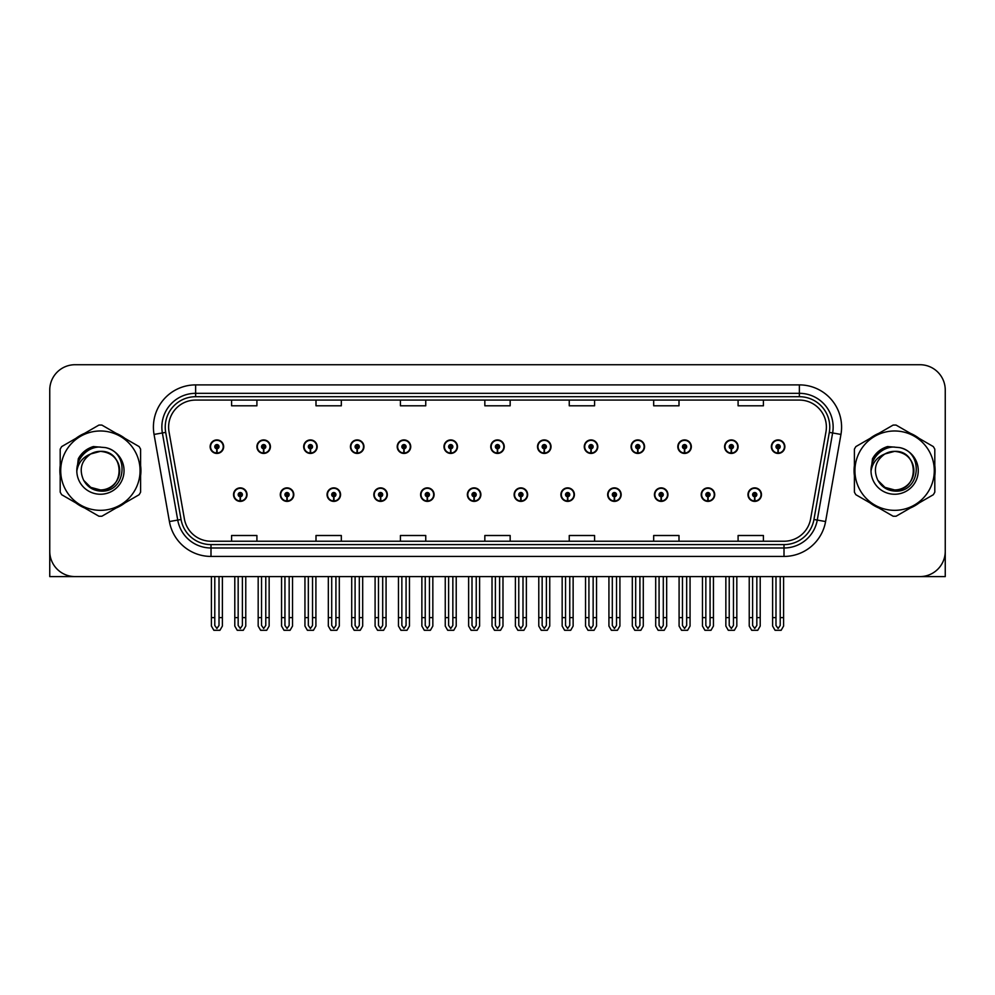 <?xml version="1.0" encoding="UTF-8"?>
<svg xmlns="http://www.w3.org/2000/svg" width="995" height="995" viewBox="0 0 995 995"><rect width="100%" height="100%" fill="white"/><g stroke="black" fill="none" stroke-linecap="round" stroke-linejoin="round"><path stroke-width="1.49" d="M654.436 494.627A6.754 6.754 0 0 0 661.19 501.38A6.754 6.754 0 0 0 667.943 494.627A6.754 6.754 0 0 0 661.19 487.873A6.754 6.754 0 0 0 654.436 494.627M607.659 494.627A6.754 6.754 0 0 0 614.412 501.38A6.754 6.754 0 0 0 621.166 494.627A6.754 6.754 0 0 0 614.412 487.873A6.754 6.754 0 0 0 607.659 494.627M560.894 494.627A6.754 6.754 0 0 0 567.647 501.38A6.754 6.754 0 0 0 574.401 494.627A6.754 6.754 0 0 0 567.647 487.873A6.754 6.754 0 0 0 560.894 494.627M514.129 494.627A6.754 6.754 0 0 0 520.882 501.38A6.754 6.754 0 0 0 527.636 494.627A6.754 6.754 0 0 0 520.882 487.873A6.754 6.754 0 0 0 514.129 494.627M467.364 494.627A6.754 6.754 0 0 0 474.117 501.38A6.754 6.754 0 0 0 480.871 494.627A6.754 6.754 0 0 0 474.117 487.873A6.754 6.754 0 0 0 467.364 494.627M420.599 494.627A6.754 6.754 0 0 0 427.353 501.38A6.754 6.754 0 0 0 434.106 494.627A6.754 6.754 0 0 0 427.353 487.873A6.754 6.754 0 0 0 420.599 494.627M373.834 494.627A6.754 6.754 0 0 0 380.587 501.38A6.754 6.754 0 0 0 387.341 494.627A6.754 6.754 0 0 0 380.587 487.873A6.754 6.754 0 0 0 373.834 494.627M327.056 494.627A6.754 6.754 0 0 0 333.81 501.38A6.754 6.754 0 0 0 340.564 494.627A6.754 6.754 0 0 0 333.81 487.873A6.754 6.754 0 0 0 327.056 494.627M280.291 494.627A6.754 6.754 0 0 0 287.045 501.38A6.754 6.754 0 0 0 293.799 494.627A6.754 6.754 0 0 0 287.045 487.873A6.754 6.754 0 0 0 280.291 494.627M233.526 494.627A6.754 6.754 0 0 0 240.28 501.38A6.754 6.754 0 0 0 247.034 494.627A6.754 6.754 0 0 0 240.28 487.873A6.754 6.754 0 0 0 233.526 494.627M701.201 494.627A6.754 6.754 0 0 0 707.955 501.38A6.754 6.754 0 0 0 714.708 494.627A6.754 6.754 0 0 0 707.955 487.873A6.754 6.754 0 0 0 701.201 494.627M724.584 446.68A6.754 6.754 0 0 0 731.337 453.434A6.754 6.754 0 0 0 738.091 446.68A6.754 6.754 0 0 0 731.337 439.927A6.754 6.754 0 0 0 724.584 446.68M677.819 446.68A6.754 6.754 0 0 0 684.572 453.434A6.754 6.754 0 0 0 691.326 446.68A6.754 6.754 0 0 0 684.572 439.927A6.754 6.754 0 0 0 677.819 446.68M631.054 446.68A6.754 6.754 0 0 0 637.807 453.434A6.754 6.754 0 0 0 644.561 446.68A6.754 6.754 0 0 0 637.807 439.927A6.754 6.754 0 0 0 631.054 446.68M584.276 446.68A6.754 6.754 0 0 0 591.03 453.434A6.754 6.754 0 0 0 597.784 446.68A6.754 6.754 0 0 0 591.03 439.927A6.754 6.754 0 0 0 584.276 446.68M537.511 446.68A6.754 6.754 0 0 0 544.265 453.434A6.754 6.754 0 0 0 551.019 446.68A6.754 6.754 0 0 0 544.265 439.927A6.754 6.754 0 0 0 537.511 446.68M490.746 446.68A6.754 6.754 0 0 0 497.5 453.434A6.754 6.754 0 0 0 504.254 446.68A6.754 6.754 0 0 0 497.5 439.927A6.754 6.754 0 0 0 490.746 446.68M443.981 446.68A6.754 6.754 0 0 0 450.735 453.434A6.754 6.754 0 0 0 457.489 446.68A6.754 6.754 0 0 0 450.735 439.927A6.754 6.754 0 0 0 443.981 446.68M397.216 446.68A6.754 6.754 0 0 0 403.97 453.434A6.754 6.754 0 0 0 410.724 446.68A6.754 6.754 0 0 0 403.97 439.927A6.754 6.754 0 0 0 397.216 446.68M350.439 446.68A6.754 6.754 0 0 0 357.193 453.434A6.754 6.754 0 0 0 363.946 446.68A6.754 6.754 0 0 0 357.193 439.927A6.754 6.754 0 0 0 350.439 446.68M303.674 446.68A6.754 6.754 0 0 0 310.428 453.434A6.754 6.754 0 0 0 317.181 446.68A6.754 6.754 0 0 0 310.428 439.927A6.754 6.754 0 0 0 303.674 446.68M256.909 446.68A6.754 6.754 0 0 0 263.663 453.434A6.754 6.754 0 0 0 270.416 446.68A6.754 6.754 0 0 0 263.663 439.927A6.754 6.754 0 0 0 256.909 446.68M210.144 446.68A6.754 6.754 0 0 0 216.898 453.434A6.754 6.754 0 0 0 223.651 446.68A6.754 6.754 0 0 0 216.898 439.927A6.754 6.754 0 0 0 210.144 446.68M747.966 494.627A6.754 6.754 0 0 0 754.72 501.38A6.754 6.754 0 0 0 761.473 494.627A6.754 6.754 0 0 0 754.72 487.873A6.754 6.754 0 0 0 747.966 494.627M771.349 446.68A6.754 6.754 0 0 0 778.102 453.434A6.754 6.754 0 0 0 784.856 446.68A6.754 6.754 0 0 0 778.102 439.927A6.754 6.754 0 0 0 771.349 446.68M867.59 576.602L945.25 576.602L945.25 390.04A25.323 25.323 0 0 0 919.927 364.717L75.073 364.717A25.323 25.323 0 0 0 49.75 390.04L49.75 576.602L127.41 576.602M60.197 465.598A40.521 40.521 0 0 0 60.197 475.709M75.918 502.948A40.521 40.521 0 0 0 84.674 507.997M116.129 507.997A40.521 40.521 0 0 0 124.885 502.948M140.606 475.709A40.521 40.521 0 0 0 140.606 465.598M854.394 465.598A40.521 40.521 0 0 0 854.394 475.709M870.115 502.948A40.521 40.521 0 0 0 878.871 507.997M910.325 507.997A40.521 40.521 0 0 0 919.082 502.948M934.803 475.709A40.521 40.521 0 0 0 934.803 465.598M168.615 427.091A27.014 27.014 0 0 1 195.629 400.077L799.371 400.077A27.014 27.014 0 0 1 825.974 431.793L810.614 518.905A27.014 27.014 0 0 1 784.01 541.23L210.99 541.23A27.014 27.014 0 0 1 184.386 518.905L169.026 431.793A27.014 27.014 0 0 1 168.615 427.091M165.232 427.091A30.385 30.385 0 0 0 165.692 432.377L181.053 519.49A30.385 30.385 0 0 0 210.99 544.601L784.01 544.601A30.385 30.385 0 0 0 813.947 519.49L829.308 432.377A30.385 30.385 0 0 0 799.371 396.706L195.629 396.706A30.385 30.385 0 0 0 165.232 427.091M154.051 434.429A42.213 42.213 0 0 1 195.629 384.891L799.371 384.891A42.213 42.213 0 0 1 840.949 434.429L825.589 521.542A42.213 42.213 0 0 1 784.01 556.429L210.99 556.429A42.213 42.213 0 0 1 169.411 521.542L154.051 434.429L162.372 432.962A33.768 33.768 0 0 1 195.629 393.323L799.371 393.323A33.768 33.768 0 0 1 832.628 432.962L817.268 520.074A33.768 33.768 0 0 1 784.01 547.984L210.99 547.984A33.768 33.768 0 0 1 177.732 520.074L162.372 432.962A33.768 33.768 0 0 1 161.862 427.091M124.885 438.36A40.521 40.521 0 0 0 116.129 433.31M84.674 433.31A40.521 40.521 0 0 0 75.918 438.36M919.082 438.36A40.521 40.521 0 0 0 910.325 433.31M878.871 433.31A40.521 40.521 0 0 0 870.115 438.36M919.927 364.717L75.073 364.717M49.75 390.04L49.75 551.28A25.323 25.323 0 0 0 75.073 576.602L919.927 576.602A25.323 25.323 0 0 0 945.25 551.28L945.25 390.04M484.839 400.077L484.839 405.798L510.161 405.798L510.161 400.077M400.425 400.077L400.425 405.798L425.748 405.798L425.748 400.077M316 400.077L316 405.798L341.322 405.798L341.322 400.077M231.586 400.077L231.586 405.798L256.909 405.798L256.909 400.077M569.252 400.077L569.252 405.798L594.575 405.798L594.575 400.077M653.678 400.077L653.678 405.798L679 405.798L679 400.077M738.091 400.077L738.091 405.798L763.414 405.798L763.414 400.077M510.161 541.23L510.161 535.509L484.839 535.509L484.839 541.23M425.748 541.23L425.748 535.509L400.425 535.509L400.425 541.23M341.322 541.23L341.322 535.509L316 535.509L316 541.23M256.909 541.23L256.909 535.509L231.586 535.509L231.586 541.23M594.575 541.23L594.575 535.509L569.252 535.509L569.252 541.23M679 541.23L679 535.509L653.678 535.509L653.678 541.23M763.414 541.23L763.414 535.509L738.091 535.509L738.091 541.23M756.834 576.602L756.834 625.457L754.72 628.479L752.606 625.457L752.606 617.621L749.235 617.621L749.235 626.066L751.673 630.283L757.767 630.283L760.205 626.066L760.205 576.602M754.633 496.741L754.446 500.958A6.331 6.331 0 0 1 748.389 494.627A6.331 6.331 0 0 1 754.72 488.296A6.331 6.331 0 0 1 761.051 494.627A6.331 6.331 0 0 1 754.994 500.958L754.807 496.741A2.114 2.114 0 0 0 756.834 494.627A2.114 2.114 0 0 0 754.72 492.525A2.114 2.114 0 0 0 752.606 494.627A2.114 2.114 0 0 0 754.633 496.741L754.683 495.473A0.846 0.846 0 0 1 753.874 494.627A0.846 0.846 0 0 1 754.72 493.781A0.846 0.846 0 0 1 755.566 494.627A0.846 0.846 0 0 1 754.757 495.473L754.807 496.741M749.235 576.602L749.235 617.621M752.606 576.602L752.606 617.621M756.834 617.621L760.205 617.621M780.217 576.602L780.217 625.457L778.102 628.479L775.988 625.457L775.988 617.621L772.617 617.621L772.617 626.066L775.055 630.283L781.15 630.283L783.587 626.066L783.587 576.602M778.015 448.795L777.829 453.011A6.331 6.331 0 0 1 771.772 446.68A6.331 6.331 0 0 1 778.102 440.35A6.331 6.331 0 0 1 784.433 446.68A6.331 6.331 0 0 1 778.376 453.011L778.189 448.795A2.114 2.114 0 0 0 780.217 446.68A2.114 2.114 0 0 0 778.102 444.566A2.114 2.114 0 0 0 775.988 446.68A2.114 2.114 0 0 0 778.015 448.795L778.065 447.526A0.846 0.846 0 0 1 777.257 446.68A0.846 0.846 0 0 1 778.102 445.835A0.846 0.846 0 0 1 778.948 446.68A0.846 0.846 0 0 1 778.14 447.526L778.189 448.795M772.617 576.602L772.617 617.621M775.988 576.602L775.988 617.621M780.217 617.621L783.587 617.621M710.057 576.602L710.057 625.457L707.955 628.479L705.841 625.457L705.841 617.621L702.47 617.621L702.47 626.066L704.908 630.283L711.002 630.283L713.44 626.066L713.44 576.602M707.855 496.741L707.681 500.958A6.331 6.331 0 0 1 701.624 494.627A6.331 6.331 0 0 1 707.955 488.296A6.331 6.331 0 0 1 714.286 494.627A6.331 6.331 0 0 1 708.229 500.958L708.042 496.741A2.114 2.114 0 0 0 710.057 494.627A2.114 2.114 0 0 0 707.955 492.525A2.114 2.114 0 0 0 705.841 494.627A2.114 2.114 0 0 0 707.855 496.741L707.918 495.473A0.846 0.846 0 0 1 707.109 494.627A0.846 0.846 0 0 1 707.955 493.781A0.846 0.846 0 0 1 708.801 494.627A0.846 0.846 0 0 1 707.992 495.473L708.042 496.741M702.47 576.602L702.47 617.621M705.841 576.602L705.841 617.621M710.057 617.621L713.44 617.621M663.292 576.602L663.292 625.457L661.19 628.479L659.076 625.457L659.076 617.621L655.693 617.621L655.693 626.066L658.13 630.283L664.237 630.283L666.675 626.066L666.675 576.602M661.09 496.741L660.904 500.958A6.331 6.331 0 0 1 654.859 494.627A6.331 6.331 0 0 1 661.19 488.296A6.331 6.331 0 0 1 667.521 494.627A6.331 6.331 0 0 1 661.464 500.958L661.277 496.741A2.114 2.114 0 0 0 663.292 494.627A2.114 2.114 0 0 0 661.19 492.525A2.114 2.114 0 0 0 659.076 494.627A2.114 2.114 0 0 0 661.09 496.741L661.153 495.473A0.846 0.846 0 0 1 660.344 494.627A0.846 0.846 0 0 1 661.19 493.781A0.846 0.846 0 0 1 662.036 494.627A0.846 0.846 0 0 1 661.227 495.473L661.277 496.741M655.693 576.602L655.693 617.621M659.076 576.602L659.076 617.621M663.292 617.621L666.675 617.621M616.527 576.602L616.527 625.457L614.412 628.479L612.311 625.457L612.311 617.621L608.928 617.621L608.928 626.066L611.365 630.283L617.472 630.283L619.91 626.066L619.91 576.602M614.325 496.741L614.139 500.958A6.331 6.331 0 0 1 608.082 494.627A6.331 6.331 0 0 1 614.412 488.296A6.331 6.331 0 0 1 620.756 494.627A6.331 6.331 0 0 1 614.699 500.958L614.512 496.741A2.114 2.114 0 0 0 616.527 494.627A2.114 2.114 0 0 0 614.412 492.525A2.114 2.114 0 0 0 612.311 494.627A2.114 2.114 0 0 0 614.325 496.741L614.375 495.473A0.846 0.846 0 0 1 613.579 494.627A0.846 0.846 0 0 1 614.412 493.781A0.846 0.846 0 0 1 615.258 494.627A0.846 0.846 0 0 1 614.45 495.473L614.512 496.741M608.928 576.602L608.928 617.621M612.311 576.602L612.311 617.621M616.527 617.621L619.91 617.621M733.452 576.602L733.452 625.457L731.337 628.479L729.223 625.457L729.223 617.621L725.852 617.621L725.852 626.066L728.29 630.283L734.385 630.283L736.822 626.066L736.822 576.602M731.25 448.795L731.064 453.011A6.331 6.331 0 0 1 725.007 446.68A6.331 6.331 0 0 1 731.337 440.35A6.331 6.331 0 0 1 737.668 446.68A6.331 6.331 0 0 1 731.611 453.011L731.424 448.795A2.114 2.114 0 0 0 733.452 446.68A2.114 2.114 0 0 0 731.337 444.566A2.114 2.114 0 0 0 729.223 446.68A2.114 2.114 0 0 0 731.25 448.795L731.3 447.526A0.846 0.846 0 0 1 730.492 446.68A0.846 0.846 0 0 1 731.337 445.835A0.846 0.846 0 0 1 732.183 446.68A0.846 0.846 0 0 1 731.375 447.526L731.424 448.795M725.852 576.602L725.852 617.621M729.223 576.602L729.223 617.621M733.452 617.621L736.822 617.621M686.674 576.602L686.674 625.457L684.572 628.479L682.458 625.457L682.458 617.621L679.087 617.621L679.087 626.066L681.513 630.283L687.62 630.283L690.057 626.066L690.057 576.602M684.473 448.795L684.299 453.011A6.331 6.331 0 0 1 678.242 446.68A6.331 6.331 0 0 1 684.572 440.35A6.331 6.331 0 0 1 690.903 446.68A6.331 6.331 0 0 1 684.846 453.011L684.659 448.795A2.114 2.114 0 0 0 686.674 446.68A2.114 2.114 0 0 0 684.572 444.566A2.114 2.114 0 0 0 682.458 446.68A2.114 2.114 0 0 0 684.473 448.795L684.535 447.526A0.846 0.846 0 0 1 683.727 446.68A0.846 0.846 0 0 1 684.572 445.835A0.846 0.846 0 0 1 685.418 446.68A0.846 0.846 0 0 1 684.61 447.526L684.659 448.795M679.087 576.602L679.087 617.621M682.458 576.602L682.458 617.621M686.674 617.621L690.057 617.621M639.909 576.602L639.909 625.457L637.807 628.479L635.693 625.457L635.693 617.621L632.31 617.621L632.31 626.066L634.748 630.283L640.855 630.283L643.292 626.066L643.292 576.602M637.708 448.795L637.521 453.011A6.331 6.331 0 0 1 631.464 446.68A6.331 6.331 0 0 1 637.807 440.35A6.331 6.331 0 0 1 644.138 446.68A6.331 6.331 0 0 1 638.081 453.011L637.894 448.795A2.114 2.114 0 0 0 639.909 446.68A2.114 2.114 0 0 0 637.807 444.566A2.114 2.114 0 0 0 635.693 446.68A2.114 2.114 0 0 0 637.708 448.795L637.77 447.526A0.846 0.846 0 0 1 636.962 446.68A0.846 0.846 0 0 1 637.807 445.835A0.846 0.846 0 0 1 638.641 446.68A0.846 0.846 0 0 1 637.845 447.526L637.894 448.795M632.31 576.602L632.31 617.621M635.693 576.602L635.693 617.621M639.909 617.621L643.292 617.621M593.144 576.602L593.144 625.457L591.03 628.479L588.928 625.457L588.928 617.621L585.545 617.621L585.545 626.066L587.983 630.283L594.09 630.283L596.527 626.066L596.527 576.602M590.943 448.795L590.756 453.011A6.331 6.331 0 0 1 584.699 446.68A6.331 6.331 0 0 1 591.03 440.35A6.331 6.331 0 0 1 597.361 446.68A6.331 6.331 0 0 1 591.316 453.011L591.129 448.795A2.114 2.114 0 0 0 593.144 446.68A2.114 2.114 0 0 0 591.03 444.566A2.114 2.114 0 0 0 588.928 446.68A2.114 2.114 0 0 0 590.943 448.795L590.993 447.526A0.846 0.846 0 0 1 590.184 446.68A0.846 0.846 0 0 1 591.03 445.835A0.846 0.846 0 0 1 591.876 446.68A0.846 0.846 0 0 1 591.067 447.526L591.129 448.795M585.545 576.602L585.545 617.621M588.928 576.602L588.928 617.621M593.144 617.621L596.527 617.621M119.686 469.963A19.303 19.303 0 0 0 90.744 453.944C81.291 460.673 78.879 469.354 83.518 480L83.779 480.461A19.303 19.303 0 0 0 100.395 489.95C125.295 491.157 125.295 450.15 100.395 451.357L90.744 453.944L100.395 451.357C125.295 450.15 125.295 491.157 100.395 489.95A19.303 19.303 0 0 0 119.698 470.66C118.554 458.931 112.124 452.501 100.395 451.357C125.295 450.15 125.295 491.157 100.395 489.95C125.295 491.157 125.295 450.15 100.395 451.357C125.295 450.15 125.295 491.157 100.395 489.95C125.295 491.157 125.295 450.15 100.395 451.357C125.295 450.15 125.295 491.157 100.395 489.95L90.756 487.363L83.779 480.461L90.756 487.363L100.395 489.95L90.756 487.363L83.779 480.461L90.756 487.363L100.395 489.95L90.756 487.363L83.779 480.461L90.756 487.363L100.395 489.95L90.756 487.363L83.779 480.461C87.473 486.965 93.008 490.51 100.395 491.082C126.203 493.246 130.233 452.103 105.346 447.588L93.381 446.556C86.714 448.608 81.69 452.675 78.306 458.757L76.814 471.17A23.581 23.581 0 0 0 100.395 494.241A23.581 23.581 0 0 0 105.346 447.588M100.395 510.335A39.676 39.676 0 0 0 140.071 470.66A39.676 39.676 0 0 0 100.395 430.984A39.676 39.676 0 0 0 60.72 470.66A39.676 39.676 0 0 0 100.395 510.335M100.395 516.243A45.583 45.583 0 0 0 101.888 516.218L139.113 494.726A45.583 45.583 0 0 0 140.606 492.139L140.606 449.168A45.583 45.583 0 0 0 139.113 446.581L101.888 425.089A45.583 45.583 0 0 0 98.903 425.089L61.69 446.581A45.583 45.583 0 0 0 60.197 449.168L60.197 492.139A45.583 45.583 0 0 0 61.69 494.726L98.903 516.218A45.583 45.583 0 0 0 100.395 516.243M76.814 470.66C76.652 457.277 88.804 446.419 100.395 447.066M76.814 471.17C78.182 462.849 82.821 457.115 90.744 453.944M93.244 446.593L87.846 448.919L78.331 458.707L87.846 448.919L93.244 446.593L87.846 448.919L78.306 458.757L87.846 448.919L93.244 446.593L87.846 448.919L78.331 458.707L87.846 448.919L93.244 446.593L87.846 448.919L78.306 458.757L87.846 448.919L93.381 446.556L84.712 451.071M913.883 469.963A19.303 19.303 0 0 0 884.941 453.944C875.488 460.673 873.075 469.354 877.714 480L877.976 480.461A19.303 19.303 0 0 0 894.604 489.95C919.492 491.157 919.492 450.15 894.604 451.357L884.941 453.944L894.604 451.357C919.492 450.15 919.492 491.157 894.604 489.95A19.303 19.303 0 0 0 913.895 470.66C912.751 458.931 906.321 452.501 894.604 451.357C919.492 450.15 919.492 491.157 894.604 489.95C919.492 491.157 919.492 450.15 894.604 451.357C919.492 450.15 919.492 491.157 894.604 489.95C919.492 491.157 919.492 450.15 894.604 451.357C919.492 450.15 919.492 491.157 894.604 489.95L884.953 487.363L877.976 480.461L884.953 487.363L894.604 489.95L884.953 487.363L877.976 480.461L884.953 487.363L894.604 489.95L884.953 487.363L877.976 480.461L884.953 487.363L894.604 489.95L884.953 487.363L877.976 480.461C881.669 486.965 887.217 490.51 894.604 491.082C920.412 493.246 924.43 452.103 899.555 447.588L887.59 446.556C880.911 448.608 875.886 452.675 872.503 458.757L871.023 471.17A23.581 23.581 0 0 0 894.604 494.241A23.581 23.581 0 0 0 899.555 447.588M894.604 510.335A39.676 39.676 0 0 0 934.28 470.66A39.676 39.676 0 0 0 894.604 430.984A39.676 39.676 0 0 0 854.929 470.66A39.676 39.676 0 0 0 894.604 510.335M894.604 516.243A45.583 45.583 0 0 0 896.097 516.218L933.31 494.726A45.583 45.583 0 0 0 934.803 492.139L934.803 449.168A45.583 45.583 0 0 0 933.31 446.581L896.097 425.089A45.583 45.583 0 0 0 893.112 425.089L855.887 446.581A45.583 45.583 0 0 0 854.394 449.168L854.394 492.139A45.583 45.583 0 0 0 855.887 494.726L893.112 516.218A45.583 45.583 0 0 0 894.604 516.243M871.011 470.66C870.861 457.277 883 446.419 894.604 447.066M871.023 471.17C872.379 462.849 877.03 457.115 884.941 453.944M872.528 458.707L882.055 448.919L887.44 446.593L882.055 448.919L872.528 458.707L882.055 448.919L887.44 446.593L882.055 448.919L872.528 458.707L882.055 448.919L887.44 446.593L882.055 448.919L872.503 458.757L882.055 448.919L887.59 446.556L878.908 451.071M887.44 446.593L882.055 448.919L872.503 458.757M569.762 576.602L569.762 625.457L567.647 628.479L565.546 625.457L565.546 617.621L562.163 617.621L562.163 626.066L564.6 630.283L570.707 630.283L573.132 626.066L573.132 576.602M567.56 496.741L567.374 500.958A6.331 6.331 0 0 1 561.317 494.627A6.331 6.331 0 0 1 567.647 488.296A6.331 6.331 0 0 1 573.978 494.627A6.331 6.331 0 0 1 567.921 500.958L567.747 496.741A2.114 2.114 0 0 0 569.762 494.627A2.114 2.114 0 0 0 567.647 492.525A2.114 2.114 0 0 0 565.546 494.627A2.114 2.114 0 0 0 567.56 496.741L567.61 495.473A0.846 0.846 0 0 1 566.802 494.627A0.846 0.846 0 0 1 567.647 493.781A0.846 0.846 0 0 1 568.493 494.627A0.846 0.846 0 0 1 567.685 495.473L567.747 496.741M562.163 576.602L562.163 617.621M565.546 576.602L565.546 617.621M569.762 617.621L573.132 617.621M522.997 576.602L522.997 625.457L520.882 628.479L518.768 625.457L518.768 617.621L515.398 617.621L515.398 626.066L517.835 630.283L523.93 630.283L526.367 626.066L526.367 576.602M520.795 496.741L520.609 500.958A6.331 6.331 0 0 1 514.552 494.627A6.331 6.331 0 0 1 520.882 488.296A6.331 6.331 0 0 1 527.213 494.627A6.331 6.331 0 0 1 521.156 500.958L520.97 496.741A2.114 2.114 0 0 0 522.997 494.627A2.114 2.114 0 0 0 520.882 492.525A2.114 2.114 0 0 0 518.768 494.627A2.114 2.114 0 0 0 520.795 496.741L520.845 495.473A0.846 0.846 0 0 1 520.037 494.627A0.846 0.846 0 0 1 520.882 493.781A0.846 0.846 0 0 1 521.728 494.627A0.846 0.846 0 0 1 520.92 495.473L520.97 496.741M515.398 576.602L515.398 617.621M518.768 576.602L518.768 617.621M522.997 617.621L526.367 617.621M476.232 576.602L476.232 625.457L474.117 628.479L472.003 625.457L472.003 617.621L468.633 617.621L468.633 626.066L471.07 630.283L477.165 630.283L479.602 626.066L479.602 576.602M474.03 496.741L473.844 500.958A6.331 6.331 0 0 1 467.787 494.627A6.331 6.331 0 0 1 474.117 488.296A6.331 6.331 0 0 1 480.448 494.627A6.331 6.331 0 0 1 474.391 500.958L474.205 496.741A2.114 2.114 0 0 0 476.232 494.627A2.114 2.114 0 0 0 474.117 492.525A2.114 2.114 0 0 0 472.003 494.627A2.114 2.114 0 0 0 474.03 496.741L474.08 495.473A0.846 0.846 0 0 1 473.272 494.627A0.846 0.846 0 0 1 474.117 493.781A0.846 0.846 0 0 1 474.963 494.627A0.846 0.846 0 0 1 474.155 495.473L474.205 496.741M468.633 576.602L468.633 617.621M472.003 576.602L472.003 617.621M476.232 617.621L479.602 617.621M546.379 576.602L546.379 625.457L544.265 628.479L542.151 625.457L542.151 617.621L538.78 617.621L538.78 626.066L541.218 630.283L547.312 630.283L549.75 626.066L549.75 576.602M544.178 448.795L543.991 453.011A6.331 6.331 0 0 1 537.934 446.68A6.331 6.331 0 0 1 544.265 440.35A6.331 6.331 0 0 1 550.596 446.68A6.331 6.331 0 0 1 544.539 453.011L544.365 448.795A2.114 2.114 0 0 0 546.379 446.68A2.114 2.114 0 0 0 544.265 444.566A2.114 2.114 0 0 0 542.151 446.68A2.114 2.114 0 0 0 544.178 448.795L544.228 447.526A0.846 0.846 0 0 1 543.419 446.68A0.846 0.846 0 0 1 544.265 445.835A0.846 0.846 0 0 1 545.111 446.68A0.846 0.846 0 0 1 544.302 447.526L544.365 448.795M538.78 576.602L538.78 617.621M542.151 576.602L542.151 617.621M546.379 617.621L549.75 617.621M499.614 576.602L499.614 625.457L497.5 628.479L495.386 625.457L495.386 617.621L492.015 617.621L492.015 626.066L494.453 630.283L500.547 630.283L502.985 626.066L502.985 576.602M497.413 448.795L497.226 453.011A6.331 6.331 0 0 1 491.169 446.68A6.331 6.331 0 0 1 497.5 440.35A6.331 6.331 0 0 1 503.831 446.68A6.331 6.331 0 0 1 497.774 453.011L497.587 448.795A2.114 2.114 0 0 0 499.614 446.68A2.114 2.114 0 0 0 497.5 444.566A2.114 2.114 0 0 0 495.386 446.68A2.114 2.114 0 0 0 497.413 448.795L497.463 447.526A0.846 0.846 0 0 1 496.654 446.68A0.846 0.846 0 0 1 497.5 445.835A0.846 0.846 0 0 1 498.346 446.68A0.846 0.846 0 0 1 497.537 447.526L497.587 448.795M492.015 576.602L492.015 617.621M495.386 576.602L495.386 617.621M499.614 617.621L502.985 617.621M452.849 576.602L452.849 625.457L450.735 628.479L448.621 625.457L448.621 617.621L445.25 617.621L445.25 626.066L447.688 630.283L453.782 630.283L456.22 626.066L456.22 576.602M450.635 448.795L450.461 453.011A6.331 6.331 0 0 1 444.404 446.68A6.331 6.331 0 0 1 450.735 440.35A6.331 6.331 0 0 1 457.066 446.68A6.331 6.331 0 0 1 451.009 453.011L450.822 448.795A2.114 2.114 0 0 0 452.849 446.68A2.114 2.114 0 0 0 450.735 444.566A2.114 2.114 0 0 0 448.621 446.68A2.114 2.114 0 0 0 450.635 448.795L450.698 447.526A0.846 0.846 0 0 1 449.889 446.68A0.846 0.846 0 0 1 450.735 445.835A0.846 0.846 0 0 1 451.581 446.68A0.846 0.846 0 0 1 450.772 447.526L450.822 448.795M445.25 576.602L445.25 617.621M448.621 576.602L448.621 617.621M452.849 617.621L456.22 617.621M429.454 576.602L429.454 625.457L427.353 628.479L425.238 625.457L425.238 617.621L421.868 617.621L421.868 626.066L424.293 630.283L430.4 630.283L432.837 626.066L432.837 576.602M427.253 496.741L427.079 500.958A6.331 6.331 0 0 1 421.022 494.627A6.331 6.331 0 0 1 427.353 488.296A6.331 6.331 0 0 1 433.683 494.627A6.331 6.331 0 0 1 427.626 500.958L427.44 496.741A2.114 2.114 0 0 0 429.454 494.627A2.114 2.114 0 0 0 427.353 492.525A2.114 2.114 0 0 0 425.238 494.627A2.114 2.114 0 0 0 427.253 496.741L427.315 495.473A0.846 0.846 0 0 1 426.507 494.627A0.846 0.846 0 0 1 427.353 493.781A0.846 0.846 0 0 1 428.198 494.627A0.846 0.846 0 0 1 427.39 495.473L427.44 496.741M421.868 576.602L421.868 617.621M425.238 576.602L425.238 617.621M429.454 617.621L432.837 617.621M382.689 576.602L382.689 625.457L380.587 628.479L378.473 625.457L378.473 617.621L375.09 617.621L375.09 626.066L377.528 630.283L383.635 630.283L386.072 626.066L386.072 576.602M380.488 496.741L380.301 500.958A6.331 6.331 0 0 1 374.244 494.627A6.331 6.331 0 0 1 380.587 488.296A6.331 6.331 0 0 1 386.918 494.627A6.331 6.331 0 0 1 380.861 500.958L380.675 496.741A2.114 2.114 0 0 0 382.689 494.627A2.114 2.114 0 0 0 380.587 492.525A2.114 2.114 0 0 0 378.473 494.627A2.114 2.114 0 0 0 380.488 496.741L380.55 495.473A0.846 0.846 0 0 1 379.742 494.627A0.846 0.846 0 0 1 380.587 493.781A0.846 0.846 0 0 1 381.421 494.627A0.846 0.846 0 0 1 380.625 495.473L380.675 496.741M375.09 576.602L375.09 617.621M378.473 576.602L378.473 617.621M382.689 617.621L386.072 617.621M335.924 576.602L335.924 625.457L333.81 628.479L331.708 625.457L331.708 617.621L328.325 617.621L328.325 626.066L330.763 630.283L336.87 630.283L339.307 626.066L339.307 576.602M333.723 496.741L333.536 500.958A6.331 6.331 0 0 1 327.479 494.627A6.331 6.331 0 0 1 333.81 488.296A6.331 6.331 0 0 1 340.141 494.627A6.331 6.331 0 0 1 334.096 500.958L333.91 496.741A2.114 2.114 0 0 0 335.924 494.627A2.114 2.114 0 0 0 333.81 492.525A2.114 2.114 0 0 0 331.708 494.627A2.114 2.114 0 0 0 333.723 496.741L333.773 495.473A0.846 0.846 0 0 1 332.964 494.627A0.846 0.846 0 0 1 333.81 493.781A0.846 0.846 0 0 1 334.656 494.627A0.846 0.846 0 0 1 333.847 495.473L333.91 496.741M328.325 576.602L328.325 617.621M331.708 576.602L331.708 617.621M335.924 617.621L339.307 617.621M289.159 576.602L289.159 625.457L287.045 628.479L284.943 625.457L284.943 617.621L281.56 617.621L281.56 626.066L283.998 630.283L290.092 630.283L292.53 626.066L292.53 576.602M286.958 496.741L286.771 500.958A6.331 6.331 0 0 1 280.714 494.627A6.331 6.331 0 0 1 287.045 488.296A6.331 6.331 0 0 1 293.376 494.627A6.331 6.331 0 0 1 287.319 500.958L287.145 496.741A2.114 2.114 0 0 0 289.159 494.627A2.114 2.114 0 0 0 287.045 492.525A2.114 2.114 0 0 0 284.943 494.627A2.114 2.114 0 0 0 286.958 496.741L287.008 495.473A0.846 0.846 0 0 1 286.199 494.627A0.846 0.846 0 0 1 287.045 493.781A0.846 0.846 0 0 1 287.891 494.627A0.846 0.846 0 0 1 287.082 495.473L287.145 496.741M281.56 576.602L281.56 617.621M284.943 576.602L284.943 617.621M289.159 617.621L292.53 617.621M242.394 576.602L242.394 625.457L240.28 628.479L238.166 625.457L238.166 617.621L234.795 617.621L234.795 626.066L237.233 630.283L243.327 630.283L245.765 626.066L245.765 576.602M240.193 496.741L240.006 500.958A6.331 6.331 0 0 1 233.949 494.627A6.331 6.331 0 0 1 240.28 488.296A6.331 6.331 0 0 1 246.611 494.627A6.331 6.331 0 0 1 240.554 500.958L240.367 496.741A2.114 2.114 0 0 0 242.394 494.627A2.114 2.114 0 0 0 240.28 492.525A2.114 2.114 0 0 0 238.166 494.627A2.114 2.114 0 0 0 240.193 496.741L240.243 495.473A0.846 0.846 0 0 1 239.434 494.627A0.846 0.846 0 0 1 240.28 493.781A0.846 0.846 0 0 1 241.126 494.627A0.846 0.846 0 0 1 240.317 495.473L240.367 496.741M234.795 576.602L234.795 617.621M238.166 576.602L238.166 617.621M242.394 617.621L245.765 617.621M406.072 576.602L406.072 625.457L403.97 628.479L401.856 625.457L401.856 617.621L398.473 617.621L398.473 626.066L400.91 630.283L407.017 630.283L409.455 626.066L409.455 576.602M403.87 448.795L403.684 453.011A6.331 6.331 0 0 1 397.639 446.68A6.331 6.331 0 0 1 403.97 440.35A6.331 6.331 0 0 1 410.301 446.68A6.331 6.331 0 0 1 404.244 453.011L404.057 448.795A2.114 2.114 0 0 0 406.072 446.68A2.114 2.114 0 0 0 403.97 444.566A2.114 2.114 0 0 0 401.856 446.68A2.114 2.114 0 0 0 403.87 448.795L403.933 447.526A0.846 0.846 0 0 1 403.124 446.68A0.846 0.846 0 0 1 403.97 445.835A0.846 0.846 0 0 1 404.816 446.68A0.846 0.846 0 0 1 404.007 447.526L404.057 448.795M398.473 576.602L398.473 617.621M401.856 576.602L401.856 617.621M406.072 617.621L409.455 617.621M359.307 576.602L359.307 625.457L357.193 628.479L355.091 625.457L355.091 617.621L351.708 617.621L351.708 626.066L354.145 630.283L360.252 630.283L362.69 626.066L362.69 576.602M357.106 448.795L356.919 453.011A6.331 6.331 0 0 1 350.862 446.68A6.331 6.331 0 0 1 357.193 440.35A6.331 6.331 0 0 1 363.536 446.68A6.331 6.331 0 0 1 357.479 453.011L357.292 448.795A2.114 2.114 0 0 0 359.307 446.68A2.114 2.114 0 0 0 357.193 444.566A2.114 2.114 0 0 0 355.091 446.68A2.114 2.114 0 0 0 357.106 448.795L357.155 447.526A0.846 0.846 0 0 1 356.359 446.68A0.846 0.846 0 0 1 357.193 445.835A0.846 0.846 0 0 1 358.038 446.68A0.846 0.846 0 0 1 357.23 447.526L357.292 448.795M351.708 576.602L351.708 617.621M355.091 576.602L355.091 617.621M359.307 617.621L362.69 617.621M312.542 576.602L312.542 625.457L310.428 628.479L308.326 625.457L308.326 617.621L304.943 617.621L304.943 626.066L307.38 630.283L313.487 630.283L315.912 626.066L315.912 576.602M310.34 448.795L310.154 453.011A6.331 6.331 0 0 1 304.097 446.68A6.331 6.331 0 0 1 310.428 440.35A6.331 6.331 0 0 1 316.758 446.68A6.331 6.331 0 0 1 310.701 453.011L310.527 448.795A2.114 2.114 0 0 0 312.542 446.68A2.114 2.114 0 0 0 310.428 444.566A2.114 2.114 0 0 0 308.326 446.68A2.114 2.114 0 0 0 310.34 448.795L310.39 447.526A0.846 0.846 0 0 1 309.582 446.68A0.846 0.846 0 0 1 310.428 445.835A0.846 0.846 0 0 1 311.273 446.68A0.846 0.846 0 0 1 310.465 447.526L310.527 448.795M304.943 576.602L304.943 617.621M308.326 576.602L308.326 617.621M312.542 617.621L315.912 617.621M265.777 576.602L265.777 625.457L263.663 628.479L261.548 625.457L261.548 617.621L258.178 617.621L258.178 626.066L260.615 630.283L266.71 630.283L269.147 626.066L269.147 576.602M263.575 448.795L263.389 453.011A6.331 6.331 0 0 1 257.332 446.68A6.331 6.331 0 0 1 263.663 440.35A6.331 6.331 0 0 1 269.993 446.68A6.331 6.331 0 0 1 263.936 453.011L263.75 448.795A2.114 2.114 0 0 0 265.777 446.68A2.114 2.114 0 0 0 263.663 444.566A2.114 2.114 0 0 0 261.548 446.68A2.114 2.114 0 0 0 263.575 448.795L263.625 447.526A0.846 0.846 0 0 1 262.817 446.68A0.846 0.846 0 0 1 263.663 445.835A0.846 0.846 0 0 1 264.508 446.68A0.846 0.846 0 0 1 263.7 447.526L263.75 448.795M258.178 576.602L258.178 617.621M261.548 576.602L261.548 617.621M265.777 617.621L269.147 617.621M219.012 576.602L219.012 625.457L216.898 628.479L214.783 625.457L214.783 617.621L211.413 617.621L211.413 626.066L213.85 630.283L219.945 630.283L222.382 626.066L222.382 576.602M216.81 448.795L216.624 453.011A6.331 6.331 0 0 1 210.567 446.68A6.331 6.331 0 0 1 216.898 440.35A6.331 6.331 0 0 1 223.228 446.68A6.331 6.331 0 0 1 217.171 453.011L216.985 448.795A2.114 2.114 0 0 0 219.012 446.68A2.114 2.114 0 0 0 216.898 444.566A2.114 2.114 0 0 0 214.783 446.68A2.114 2.114 0 0 0 216.81 448.795L216.86 447.526A0.846 0.846 0 0 1 216.052 446.68A0.846 0.846 0 0 1 216.898 445.835A0.846 0.846 0 0 1 217.743 446.68A0.846 0.846 0 0 1 216.935 447.526L216.985 448.795M211.413 576.602L211.413 617.621M214.783 576.602L214.783 617.621M219.012 617.621L222.382 617.621M799.371 384.891L799.371 396.706M162.372 432.962L165.692 432.377M210.99 556.429L210.99 544.601M784.01 544.601L784.01 556.429M813.947 519.49L825.589 521.542M169.411 521.542L181.053 519.49M829.308 432.377L840.949 434.429M195.629 384.891L195.629 396.706M754.446 500.958A6.331 6.331 0 0 1 748.389 494.627M777.829 453.011A6.331 6.331 0 0 1 771.772 446.68M707.681 500.958A6.331 6.331 0 0 1 701.624 494.627M660.904 500.958A6.331 6.331 0 0 1 654.859 494.627M614.139 500.958A6.331 6.331 0 0 1 608.082 494.627M731.064 453.011A6.331 6.331 0 0 1 725.007 446.68M684.299 453.011A6.331 6.331 0 0 1 678.242 446.68M637.521 453.011A6.331 6.331 0 0 1 631.464 446.68M590.756 453.011A6.331 6.331 0 0 1 584.699 446.68M567.374 500.958A6.331 6.331 0 0 1 561.317 494.627M520.609 500.958A6.331 6.331 0 0 1 514.552 494.627M473.844 500.958A6.331 6.331 0 0 1 467.787 494.627M543.991 453.011A6.331 6.331 0 0 1 537.934 446.68M497.226 453.011A6.331 6.331 0 0 1 491.169 446.68M450.461 453.011A6.331 6.331 0 0 1 444.404 446.68M427.079 500.958A6.331 6.331 0 0 1 421.022 494.627M380.301 500.958A6.331 6.331 0 0 1 374.244 494.627M333.536 500.958A6.331 6.331 0 0 1 327.479 494.627M286.771 500.958A6.331 6.331 0 0 1 280.714 494.627M240.006 500.958A6.331 6.331 0 0 1 233.949 494.627M403.684 453.011A6.331 6.331 0 0 1 397.639 446.68M356.919 453.011A6.331 6.331 0 0 1 350.862 446.68M310.154 453.011A6.331 6.331 0 0 1 304.097 446.68M263.389 453.011A6.331 6.331 0 0 1 257.332 446.68M216.624 453.011A6.331 6.331 0 0 1 210.567 446.68"/></g></svg>
